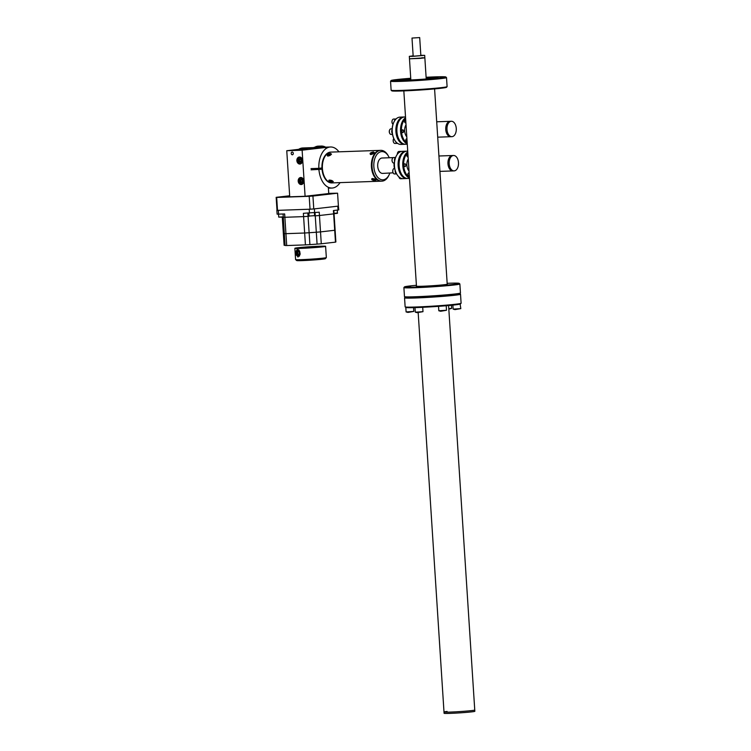 <?xml version="1.0" encoding="UTF-8"?>
<svg xmlns="http://www.w3.org/2000/svg" width="751" height="751" viewBox="0 0 751 751"><rect width="100%" height="100%" fill="white"/><g stroke="black" fill="none" stroke-linecap="round" stroke-linejoin="round"><path stroke-width="1.13" d="M454.411 295.227L455.209 295.199A28.04 1.08 176.3 0 1 454.843 295.237A28.04 1.08 176.3 0 1 454.468 295.284A28.04 1.08 176.3 0 1 423.367 297.64A28.04 1.08 176.3 0 1 404.554 297.837L405.136 306.849A28.04 1.08 -3.7 0 0 405.165 306.887A28.04 1.08 -3.7 0 0 424.747 306.615A28.04 1.08 -3.7 0 0 455.425 304.249A28.04 1.08 -3.7 0 0 461.086 303.273A28.04 1.08 -3.7 0 0 461.105 303.235L460.523 294.214A28.04 1.08 176.3 0 1 455.209 295.199L454.674 294.599A27.43 1.051 -3.7 0 0 459.847 293.603M404.554 297.837A28.04 1.08 176.3 0 1 404.573 297.79L405.108 297.18M461.086 303.273L460.513 303.93A27.43 1.051 176.3 0 1 454.975 304.887A27.43 1.051 176.3 0 1 424.972 307.187A27.43 1.051 176.3 0 1 405.812 307.469L405.165 306.887M459.894 293.641L460.504 294.176A28.04 1.08 176.3 0 1 460.523 294.214M405.146 297.143A27.43 1.051 -3.7 0 0 423.029 297.011A27.43 1.051 -3.7 0 0 453.933 294.683L454.468 295.284M471.628 710.587A15.405 0.591 -3.7 0 0 474.754 710.024A15.405 0.591 176.3 0 1 471.628 710.587A15.405 0.591 176.3 0 1 454.496 711.892A15.405 0.591 176.3 0 1 444.001 712.014A15.405 0.591 -3.7 0 0 454.496 711.892A15.405 0.591 -3.7 0 0 471.628 710.587M448.591 305.535L474.839 711.3A15.405 0.591 176.3 0 1 471.712 711.864A15.405 0.591 176.3 0 1 454.58 713.178A15.405 0.591 176.3 0 1 444.085 713.29L444.001 712.014A15.405 0.591 176.3 0 1 447.117 711.45M413.144 55.837L409.323 56.344L412.365 56.381L424.7 55.349L424.85 57.808L409.483 58.803L420.598 58.353L424.85 57.808L421.809 57.771M424.7 55.349L420.832 55.339M411.999 38.066L413.163 56.09L414.683 56.118L420.851 55.593L419.687 37.569L411.999 38.066L419.687 37.569M447.22 284.244L434.585 88.909M401.982 80.254A16.944 0.648 176.3 0 1 410.797 79.24M426.174 78.245A16.944 0.648 176.3 0 1 428.746 78.142A16.944 0.648 176.3 0 1 435.054 78.113M390.548 81.211L391.13 90.233A28.04 1.08 -3.7 0 0 391.149 90.27A28.04 1.08 -3.7 0 0 410.741 89.989A28.04 1.08 -3.7 0 0 441.419 87.632A28.04 1.08 -3.7 0 0 447.08 86.656A28.04 1.08 -3.7 0 0 447.098 86.609L446.516 77.597A28.04 1.08 176.3 0 1 441.203 78.573A28.04 1.08 176.3 0 1 440.837 78.62A28.04 1.08 176.3 0 1 440.462 78.658A28.04 1.08 176.3 0 1 409.361 81.014A28.04 1.08 176.3 0 1 390.548 81.211A28.04 1.08 176.3 0 1 390.567 81.174L391.14 80.517A27.43 1.051 -3.7 0 0 409.013 80.395A27.43 1.051 -3.7 0 0 439.926 78.066L440.462 78.658M402.602 79.55A28.04 1.08 176.3 0 1 403.343 79.484M440.405 78.602L441.203 78.573L440.668 77.973A27.43 1.051 -3.7 0 0 445.841 76.977L446.488 77.56A28.04 1.08 176.3 0 1 446.516 77.597M431.168 77.325L435.524 76.959L431.168 77.325M426.052 79.231L430.407 78.864L426.052 79.231M410.759 78.602A19.535 0.751 -3.7 0 0 403.334 79.296L403.371 79.916A19.535 0.751 -3.7 0 0 402.996 79.953A19.535 0.751 -3.7 0 0 402.63 80L402.592 79.381A19.535 0.751 -3.7 0 0 398.997 80.047A19.535 0.751 -3.7 0 0 412.008 79.916A19.535 0.751 -3.7 0 0 433.646 78.282L439.926 78.066M402.536 80.629L406.892 80.263L402.536 80.629M393.336 80.385L397.692 80.019L393.336 80.385M440.368 77.578L444.723 77.212L440.368 77.578M410.741 78.357L406.573 78.714L410.75 78.536M447.08 86.656L446.507 87.304A27.43 1.051 176.3 0 1 440.968 88.261A27.43 1.051 176.3 0 1 410.966 90.571A27.43 1.051 176.3 0 1 391.806 90.843L391.149 90.27M434.397 78.254L434.397 78.198A19.535 0.751 -3.7 0 0 437.993 77.531A19.535 0.751 -3.7 0 0 426.136 77.606M402.592 79.381L396.312 79.606A27.43 1.051 -3.7 0 0 391.14 80.517M440.668 77.973L434.397 78.198M445.841 76.977A27.43 1.051 -3.7 0 0 426.117 77.287M410.741 78.282A27.43 1.051 -3.7 0 0 397.054 79.522L396.603 80.15M403.334 79.296L397.054 79.522M403.578 131.125A1.399 0.845 -92 0 1 402.78 132.627A1.399 0.845 -92 0 1 401.888 131.322A1.399 0.845 -92 0 1 402.686 129.829A1.399 0.845 -92 0 1 403.578 131.125M405.634 118.705A13.049 7.904 88 0 0 401.447 131.378A13.049 7.904 88 0 0 407.192 142.897M407.258 143.788A13.659 8.27 -92 0 1 400.583 131.434A13.659 8.27 -92 0 1 405.568 117.738M405.521 116.931L404.658 116.959A13.659 8.27 88 0 0 398.537 121.981A13.659 8.27 88 0 0 396.913 131.566A13.659 8.27 88 0 0 399.166 139.695A13.659 8.27 88 0 0 405.624 144.267L407.277 144.211M396.791 131.538A13.049 7.904 -92 0 1 398.349 122.385A13.049 7.904 -92 0 1 398.443 122.188A13.049 7.904 88 0 0 399.053 139.498A13.049 7.904 -92 0 1 398.941 139.301A13.049 7.904 -92 0 1 396.791 131.538M407.108 141.451A1.399 0.845 -92 0 1 406.685 141.667A1.399 0.845 -92 0 1 405.793 140.362A1.399 0.845 -92 0 1 406.582 138.869A1.399 0.845 -92 0 1 406.948 138.991M406.028 124.797A7.707 4.666 88 0 0 404.667 131.003A7.707 4.666 88 0 0 406.798 136.804M405.887 122.61A1.399 0.845 -92 0 1 404.573 121.521A1.399 0.845 -92 0 1 405.728 120.151M450.356 121.315A7.707 4.666 88 0 0 450.131 121.315A7.707 4.666 88 0 0 449.905 121.333A7.707 4.666 88 0 0 445.747 129.369A7.707 4.666 88 0 0 450.675 136.71A7.707 4.666 88 0 0 450.9 136.701A7.707 4.666 88 0 1 450.675 136.71L437.711 137.17M436.716 121.793L450.131 121.315A7.707 4.666 88 0 0 449.905 121.333A7.707 4.666 88 0 0 445.747 129.369A7.707 4.666 88 0 0 450.675 136.71L451.905 136.673A7.707 4.666 88 0 0 452.121 136.654A7.707 4.666 88 0 0 456.279 128.618A7.707 4.666 88 0 0 451.36 121.268A7.707 4.666 88 0 0 451.135 121.286A7.707 4.666 88 0 0 446.976 129.322A7.707 4.666 88 0 0 451.905 136.673M407.84 152.922A13.049 7.904 88 0 0 407.004 153.711A13.049 7.904 88 0 0 403.728 166.393A13.049 7.904 88 0 0 409.408 177.105M409.464 178.006A13.659 8.27 -92 0 1 402.93 167.032A13.659 8.27 -92 0 1 406.3 153.204A13.659 8.27 -92 0 1 407.784 151.946M407.727 151.139L406.873 151.176A13.659 8.27 88 0 0 402.63 153.335A13.659 8.27 88 0 0 400.752 156.189A13.659 8.27 88 0 0 401.381 173.913A13.659 8.27 88 0 0 407.84 178.485L409.492 178.419M408.093 156.799A1.399 0.845 -92 0 1 407.793 156.903A1.399 0.845 -92 0 1 406.948 155.908A1.399 0.845 -92 0 1 407.258 154.331A1.399 0.845 -92 0 1 407.699 154.105A1.399 0.845 -92 0 1 407.924 154.152M405.418 166.375A1.399 0.845 -92 0 1 404.986 166.591A1.399 0.845 -92 0 1 404.132 165.605A1.399 0.845 -92 0 1 404.451 164.018A1.399 0.845 -92 0 1 404.883 163.802A1.399 0.845 -92 0 1 405.737 164.788A1.399 0.845 -92 0 1 405.418 166.375M409.295 175.405A1.399 0.845 -92 0 1 409.192 175.546A1.399 0.845 -92 0 1 408.76 175.772A1.399 0.845 -92 0 1 407.906 174.776A1.399 0.845 -92 0 1 408.225 173.199A1.399 0.845 -92 0 1 408.657 172.974A1.399 0.845 -92 0 1 409.154 173.209M401.269 173.706A13.049 7.904 -92 0 1 401.156 173.519A13.049 7.904 -92 0 1 400.555 156.593A13.049 7.904 -92 0 1 400.659 156.396A13.049 7.904 88 0 0 399.006 165.755A13.049 7.904 88 0 0 401.269 173.706M408.234 159.005A7.707 4.666 88 0 0 409.013 171.021M452.571 155.532A7.707 4.666 88 0 0 452.346 155.523A7.707 4.666 88 0 0 452.121 155.541A7.707 4.666 88 0 0 447.962 163.577A7.707 4.666 88 0 0 452.891 170.928A7.707 4.666 88 0 0 453.116 170.909A7.707 4.666 88 0 1 452.891 170.928L439.917 171.388M438.922 156.001L452.346 155.523A7.707 4.666 88 0 0 452.121 155.541A7.707 4.666 88 0 0 447.962 163.577A7.707 4.666 88 0 0 452.891 170.928L454.111 170.881A7.707 4.666 88 0 0 454.336 170.862A7.707 4.666 88 0 0 458.495 162.836A7.707 4.666 88 0 0 453.566 155.485A7.707 4.666 88 0 0 453.341 155.504A7.707 4.666 88 0 0 449.182 163.53A7.707 4.666 88 0 0 454.111 170.881M459.18 283.362L459.837 283.934A28.04 1.08 176.3 0 1 459.865 283.972A28.04 1.08 176.3 0 1 454.177 284.995A28.04 1.08 176.3 0 1 422.991 287.38A28.04 1.08 176.3 0 1 403.888 287.595A28.04 1.08 176.3 0 1 403.907 287.549L404.489 286.901A27.43 1.051 -3.7 0 0 422.653 286.76A27.43 1.051 -3.7 0 0 453.651 284.394A27.43 1.051 -3.7 0 0 459.18 283.362A27.43 1.051 -3.7 0 0 447.155 283.305M403.888 287.595L404.479 296.607A28.04 1.08 -3.7 0 0 404.498 296.645A28.04 1.08 -3.7 0 0 423.799 296.382A28.04 1.08 -3.7 0 0 454.383 294.054A28.04 1.08 -3.7 0 0 454.759 294.007A28.04 1.08 -3.7 0 0 455.125 293.97A28.04 1.08 -3.7 0 0 460.429 293.031A28.04 1.08 -3.7 0 0 460.447 292.984L459.865 283.972M416.401 285.296A27.43 1.051 -3.7 0 0 410.027 285.943A27.43 1.051 -3.7 0 0 404.489 286.901M407.004 286.722L410.506 286.431L407.004 286.722M416.204 286.976L419.706 286.685L416.204 286.976M416.458 286.093A15.508 0.591 -3.7 0 0 426.089 286.093A15.508 0.591 -3.7 0 0 444.17 284.732A15.508 0.591 -3.7 0 0 447.211 284.103M454.383 294.054L453.933 294.683A27.43 1.051 176.3 0 1 424.015 296.964A27.43 1.051 176.3 0 1 405.155 297.218L404.498 296.645M460.429 293.031L459.847 293.688A27.43 1.051 176.3 0 1 454.674 294.599L455.125 293.97M292.374 154.79A1.399 1.108 -96.6 0 0 292.12 152.012A1.399 1.108 -96.6 0 0 292.374 154.79M307.065 148.801L300.043 149.421L307.065 148.801M301.226 184.539A3.53 2.807 -96.6 0 0 301.404 184.521A3.53 2.807 -96.6 0 0 303.798 180.803A3.53 2.807 -96.6 0 0 300.766 177.499A3.53 2.807 -96.6 0 0 300.597 177.508A3.53 2.807 -96.6 0 0 298.194 181.226A3.53 2.807 -96.6 0 0 301.226 184.539M299.902 164.056A3.53 2.807 -96.6 0 0 300.081 164.037A3.53 2.807 -96.6 0 0 302.475 160.32A3.53 2.807 -96.6 0 0 299.442 157.006A3.53 2.807 -96.6 0 0 299.264 157.025A3.53 2.807 -96.6 0 0 296.87 160.742A3.53 2.807 -96.6 0 0 299.902 164.056M325.765 147.449L308.088 148.257L286.76 150.716L302.118 150.181L325.765 147.449L325.821 148.322M328.356 187.543L328.75 193.542L305.094 196.274L302.118 150.181M318.095 168.355A20.446 12.382 88 0 0 318.171 169.585M305.094 196.274L289.736 196.818L286.76 150.716M303.798 149.102L305.807 149.045L303.798 149.102M311.656 196.02L309.149 196.142L311.656 196.02M334.636 193.364L332.13 193.495L334.636 193.364M281.325 197.091L278.818 197.222L281.325 197.091M328.741 193.373L337.575 193.195L312.932 196.039L313.768 208.947L310.032 209.2L309.196 196.302L312.932 196.039M313.768 208.947L338.41 206.103L337.575 193.195M309.196 196.302L276.678 197.447L277.513 210.355L276.997 210.242L276.161 197.335L276.678 197.447M310.032 209.2L277.513 210.355M276.161 197.335L289.67 195.776M319.888 146.295L320.179 146.107A21.826 13.218 -92 0 1 320.442 146.069L317.861 146.163A21.826 13.218 88 0 0 317.607 146.192L317.701 146.567M320.884 147.027L321.259 146.032L320.715 146.22M321.259 146.032A21.826 13.218 88 0 1 321.512 146.023L321.681 147.018A20.84 12.617 88 0 1 321.935 147.027L322.085 146.051L321.55 146.238M322.376 146.332L322.677 146.163A21.826 13.218 -92 0 1 322.902 146.21M321.681 146.698L322.93 146.22M324.019 146.792L324.319 146.633A21.826 13.218 -92 0 1 324.535 146.717M323.287 147.224L324.573 146.736M316.903 147.299L316.96 147.215A21.826 13.218 -92 0 1 317.204 147.083L316.068 147.506L317.448 147.074L317.72 147.778M316.96 147.215L314.387 147.309A21.826 13.218 88 0 1 314.631 147.177L316.068 147.506M318.518 147.506L318.546 146.492A21.826 13.218 -92 0 1 318.8 146.407L319.316 147.327A20.84 12.617 88 0 1 319.569 147.262L319.297 147.271M318.546 146.492L318.546 147.59A20.84 12.617 88 0 1 318.8 147.496M317.56 146.952L315.73 146.595L315.73 147.187M319.569 147.262L319.363 146.257A21.826 13.218 -92 0 1 319.616 146.201L320.095 147.14A20.84 12.617 88 0 1 320.358 147.102L320.086 147.093M316.809 146.342L318.433 146.661M318.058 146.745L316.528 146.642M316.227 146.501A21.826 13.218 88 0 0 315.974 146.586L317.635 146.858M318.03 147.74L317.992 146.802L317.335 147.074M317.748 146.811L314.941 147.309M314.453 147.356L314.716 148.022M325.371 146.989L324.817 147.149M324.394 147.205L324.563 146.623A21.826 13.218 88 0 1 324.817 146.727L324.826 147.187M323.531 147.234L323.747 146.351A21.826 13.218 88 0 1 324 146.426L324.038 147.215M323.747 146.351L323.202 146.52M322.085 146.051A21.826 13.218 88 0 1 322.348 146.069L322.47 147.074A20.84 12.617 88 0 1 322.733 147.112L322.921 146.154A21.826 13.218 88 0 1 323.174 146.21L323.259 147.215A20.84 12.617 88 0 1 323.362 147.243M319.673 146.52L318.171 146.323M320.057 146.511L318.696 146.126A21.826 13.218 88 0 0 318.433 146.126M317.861 146.163L317.617 146.173A21.826 13.218 88 0 0 317.363 146.201L317.344 146.445M314.2 148.041L314.143 147.318A21.826 13.218 88 0 1 314.387 147.187M318.865 146.586L317.363 146.201M321.146 147.018A20.84 12.617 88 0 0 320.884 147.036L320.442 146.069M320.686 146.069A21.826 13.218 88 0 0 320.424 146.098L320.358 147.102M317.448 147.074A21.826 13.218 88 0 0 317.204 147.205L317.26 147.825M330.938 152.115A15.405 9.331 88 0 0 321.944 167.971L318.846 168.327A20.54 12.438 -92 0 1 330.534 146.989A20.54 12.438 -92 0 1 338.945 151.824M311.008 168.609L318.846 168.327M320.611 147.628A20.54 12.438 -92 0 1 322.695 147.262L330.534 146.989M311.083 169.839L322.019 169.2A15.405 9.331 88 0 0 332.026 182.906M318.152 169.341L322.019 169.2M340.034 182.624A20.54 12.438 -92 0 1 331.989 188.05A20.54 12.438 -92 0 1 318.931 169.557M331.811 182.915L332.252 182.897A15.405 9.331 -92 0 1 322.414 168.571A15.405 9.331 -92 0 1 331.163 152.106A15.405 9.331 88 0 0 330.712 152.134A15.405 9.331 88 0 0 322.395 168.205A15.405 9.331 88 0 0 332.252 182.897A15.405 9.331 88 0 0 332.702 182.869M396.612 173.875A13.049 7.904 -92 0 1 396.5 173.678A13.049 7.904 -92 0 1 394.35 165.915A13.049 7.904 -92 0 1 395.899 156.762A13.049 7.904 -92 0 1 396.002 156.565M405.897 151.204L402.217 151.336A13.659 8.27 88 0 0 396.096 156.358A13.659 8.27 88 0 0 394.463 165.943A13.659 8.27 88 0 0 396.725 174.072A13.659 8.27 88 0 0 403.184 178.644L406.854 178.513A13.659 8.27 -92 0 1 398.143 165.811A13.659 8.27 -92 0 1 405.897 151.204A13.659 8.27 -92 0 1 406.385 151.214M394.153 163.07A7.707 4.666 88 0 0 394.05 165.671A7.707 4.666 88 0 0 394.547 168.412A7.707 4.666 -92 0 1 394.153 163.07M407.352 178.475A13.659 8.27 -92 0 1 406.854 178.513M389.253 157.757A14.128 8.552 88 0 0 388.539 156.321A14.128 8.552 88 0 0 381.442 151.627A14.128 8.552 88 0 0 373.848 166.694A14.128 8.552 88 0 0 383.263 179.799A14.128 8.552 88 0 0 389.187 174.636A14.128 8.552 88 0 0 389.797 173.152M389.187 174.636L388.783 175.49A15.405 9.331 -92 0 1 382.325 181.113A15.405 9.331 -92 0 1 381.884 181.141A15.405 9.331 -92 0 1 372.027 166.45A15.405 9.331 -92 0 1 380.344 150.378A15.405 9.331 -92 0 1 380.795 150.35A15.405 9.331 -92 0 1 388.079 155.504L388.539 156.321M381.574 181.151A15.405 9.331 -92 0 1 381.264 181.169A15.405 9.331 -92 0 1 371.416 166.469A15.405 9.331 -92 0 1 379.734 150.407A15.405 9.331 -92 0 1 380.175 150.369A15.405 9.331 -92 0 1 380.485 150.369M382.306 158.01A7.707 4.666 88 0 0 382.081 158.01A7.707 4.666 88 0 0 381.855 158.029A7.707 4.666 88 0 0 377.706 166.065A7.707 4.666 88 0 0 382.625 173.406A7.707 4.666 88 0 0 382.85 173.397M329.717 180.043L333.313 181.535L332.327 182.099C328.863 181.686 327.999 181 329.717 180.043L328.929 180.231M372.627 178.531L376.223 180.015L375.228 180.587C371.773 180.165 370.9 179.48 372.627 178.531L371.839 178.719M332.252 182.897L381.264 181.169A15.405 9.331 -92 0 1 371.435 166.844A15.405 9.331 -92 0 1 380.175 150.369L380.795 150.35M328.168 156.086C326.319 155.138 327.089 154.265 330.468 153.457L331.52 154.152L327.502 155.992M371.078 154.565C369.229 153.626 369.999 152.753 373.378 151.946L374.42 152.631L370.403 154.481M312.031 147.647A20.54 12.438 88 0 0 311.637 147.656L302.813 147.966A20.54 12.438 88 0 0 302.212 148.013A20.54 12.438 88 0 0 298.607 149.355M309.018 148.229A20.53 12.438 88 0 1 311.036 147.712A20.53 12.438 88 0 1 311.637 147.665A20.54 12.438 88 0 0 311.036 147.703A20.54 12.438 88 0 0 308.99 148.229M295.734 253.087L297.18 249.182L300.193 253.078L297.978 257.067L295.744 253.228M312.97 247.708A3.962 3.154 -96.6 0 0 311.656 247.511L306.324 248.13M294.861 248.29L295.584 259.564A15.405 0.591 -3.7 0 0 295.603 259.583A15.405 0.591 -3.7 0 0 306.361 259.433A15.405 0.591 -3.7 0 0 323.221 258.137A15.405 0.591 -3.7 0 0 326.328 257.593A15.405 0.591 -3.7 0 0 326.338 257.574L325.605 246.309A15.405 0.591 176.3 0 1 322.489 246.863A15.405 0.591 176.3 0 1 305.357 248.177A15.405 0.591 176.3 0 1 294.861 248.29A15.405 0.591 176.3 0 1 297.978 247.736A15.405 0.591 176.3 0 1 315.11 246.422A15.405 0.591 176.3 0 1 325.605 246.309M326.328 257.593L325.371 258.682A14.382 0.554 176.3 0 1 322.47 259.189A14.382 0.554 176.3 0 1 306.737 260.4A14.382 0.554 176.3 0 1 296.692 260.541L295.603 259.583M337.387 210.102L337.265 213.368L334.045 213.659A25.938 0.995 176.3 0 1 333.641 213.875L319.457 215.509L319.241 212.195L303.385 213.303L303.601 216.617A25.938 0.995 176.3 0 0 308.07 216.344L309.243 216.194L308.07 216.344L307.863 213.143M338.401 206.084L338.785 209.886L333.425 210.552L334.702 230.266A25.938 0.995 176.3 0 0 335.106 230.059L333.848 210.505M310.332 209.182L313.467 208.966M315.054 212.674L315.251 215.847A25.938 0.995 176.3 0 0 319.457 215.509A25.938 0.995 176.3 0 1 315.251 215.847L314.425 215.856L315.251 215.847L316.312 232.228L309.13 232.735A25.938 0.995 176.3 0 1 304.662 233.007L285.934 233.674A25.938 0.995 176.3 0 1 284.329 233.608L283.071 214.016M335.472 242.141L321.278 243.784L320.517 231.899L334.702 230.266L335.472 242.141A25.938 0.995 176.3 0 0 335.875 241.944L335.106 230.059A25.938 0.995 176.3 0 1 334.702 230.266L320.517 231.899A25.938 0.995 176.3 0 1 316.312 232.228L309.13 232.735L308.07 216.344A25.938 0.995 176.3 0 1 303.601 216.617L284.873 217.283A25.938 0.995 176.3 0 1 283.277 217.217A25.938 0.995 176.3 0 0 284.873 217.283L284.657 213.96L277.119 214.157L276.875 210.308L277.476 210.346M309.459 213.087L309.215 209.238L278.33 210.327L278.583 214.176M338.034 210.017L337.79 206.168L314.378 208.872L314.631 212.721M282.301 217.283L283.343 233.401L284.319 233.345L283.343 233.401L284.113 245.277L285.089 245.23M321.278 243.784A25.938 0.995 176.3 0 1 317.082 244.113L309.9 244.619L309.13 232.735A25.938 0.995 176.3 0 1 304.662 233.007L285.934 233.674L284.873 217.283L303.601 216.617L305.422 244.892L286.704 245.549L285.934 233.674A25.938 0.995 176.3 0 1 284.329 233.608L285.098 245.493A25.938 0.995 176.3 0 0 286.704 245.549M317.082 244.113L316.312 232.228A25.938 0.995 176.3 0 0 320.517 231.899L319.457 215.509L333.641 213.875A25.938 0.995 176.3 0 0 334.054 213.678M309.9 244.619A25.938 0.995 176.3 0 1 305.422 244.892M329.924 180.184A2 0.732 -164.7 0 0 329.098 180.531A2 0.732 -164.7 0 0 330.046 181.479A2 0.732 -164.7 0 0 332.139 181.939A2 0.732 -164.7 0 0 332.965 181.592A2 0.732 -164.7 0 0 332.017 180.644A2 0.732 -164.7 0 0 329.924 180.184M331.67 181.78L329.567 180.963L330.59 180.925L329.877 180.362L330.402 180.343L332.496 181.16L331.473 181.198L332.186 181.761L331.613 181.31M372.12 178.607A2 0.732 -164.7 0 0 372.083 178.682L371.989 179.038A2 0.732 -164.7 0 0 372.937 179.987A2 0.732 -164.7 0 0 375.031 180.447A2 0.732 -164.7 0 0 375.847 180.09A2 0.732 -164.7 0 0 374.899 179.151A2 0.732 -164.7 0 0 372.806 178.691A2 0.732 -164.7 0 0 371.989 179.038M372.815 179.752L373.285 178.851L375.021 179.376L374.364 179.696L375.078 180.259L373.087 179.442M329.398 154.997L329.877 154.453M328.497 155.448L328.91 154.978L327.887 155.016L328.591 154.988M330.318 153.664A2 0.864 -23.3 0 0 327.736 154.837A2 0.864 -23.3 0 0 328.356 155.898A2 0.864 -23.3 0 0 330.928 154.725A2 0.864 -23.3 0 0 330.318 153.664M329.858 153.889L330.384 153.871L329.755 154.593L330.778 154.556L328.807 155.673M328.215 154.64L329.229 154.612M372.749 152.359L373.266 152.34L372.637 153.054L373.66 153.016L372.318 153.42L372.759 152.913M371.379 153.917L371.792 153.439L370.769 153.476L371.473 153.457M373.2 152.134A2 0.864 -23.3 0 0 370.628 153.307A2 0.864 -23.3 0 0 371.238 154.368A2 0.864 -23.3 0 0 373.81 153.195A2 0.864 -23.3 0 0 373.2 152.134M372.318 153.42L371.689 154.143M371.097 153.11L372.12 153.073M337.575 213.021L334.026 213.34M314.585 215.668L309.055 216.025L314.585 215.668L314.397 212.749M283.249 216.889L278.724 217.105L278.537 214.176M283.268 217.199L278.724 217.105M300.813 178.203A2.826 2.244 -96.6 0 0 298.748 181.094A2.826 2.244 -96.6 0 0 301.179 183.835A2.826 2.244 -96.6 0 0 303.244 180.935A2.826 2.244 -96.6 0 0 300.813 178.203M301.029 177.78A3.211 2.553 -96.6 0 0 298.673 181.075A3.211 2.553 -96.6 0 0 301.442 184.192A3.211 2.553 -96.6 0 0 303.789 180.897A3.211 2.553 -96.6 0 0 301.029 177.78M301.63 179.395L300.156 179.442L299.527 181.066L300.362 182.643L301.836 182.587L302.465 180.963L301.63 179.395M299.527 181.066L300.644 180.944L301.874 182.502M301.48 182.512L300.362 182.643M300.644 180.944L301.235 179.405M301.592 179.395A1.605 1.277 -96.6 0 0 301.893 182.446M299.489 157.71A2.826 2.244 -96.6 0 0 297.424 160.611A2.826 2.244 -96.6 0 0 299.856 163.343A2.826 2.244 -96.6 0 0 301.921 160.451A2.826 2.244 -96.6 0 0 299.489 157.71M299.705 157.297A3.211 2.553 -96.6 0 0 297.349 160.592A3.211 2.553 -96.6 0 0 300.118 163.709A3.211 2.553 -96.6 0 0 302.465 160.414A3.211 2.553 -96.6 0 0 299.705 157.297M300.306 158.902L298.832 158.959L298.203 160.583L299.039 162.15L300.513 162.103L301.142 160.479L300.306 158.902M298.203 160.583L299.311 160.451L300.55 162.009M300.156 162.028L299.039 162.15M299.311 160.451L299.912 158.921M300.269 158.912A1.605 1.277 -96.6 0 0 300.569 161.963M299.837 251.472A2.816 2.244 -96.6 0 0 298.626 250.393A2.816 2.244 -96.6 0 0 295.875 252.205A2.816 2.244 -96.6 0 0 297.471 255.753A2.816 2.244 -96.6 0 0 300.128 254.289M298.898 249.98A3.211 2.553 -96.6 0 0 297.922 249.858A3.211 2.553 -96.6 0 0 295.734 252.693A3.211 2.553 -96.6 0 0 297.631 256.091A3.211 2.553 -96.6 0 0 298.654 256.232A3.211 2.553 -96.6 0 0 299.518 255.931M297.865 252.223A3.211 2.553 -96.6 0 0 297.856 252.927M298.081 253.998A3.211 2.553 -96.6 0 0 298.494 254.805M297.734 252.374L298.128 254.185L297.011 254.307L298.438 254.88L299.48 253.641L299.095 251.829L297.668 251.266L296.626 252.505L298.419 251.566M297.011 254.307L296.626 252.505M405.014 122.629A1.305 0.789 -92 0 0 405.371 122.732A1.305 0.789 -92 0 0 405.869 122.357A13.049 7.904 -92 0 1 405.869 122.432M403.681 116.996L400.001 117.128A13.659 8.27 88 0 0 399.607 117.156A13.659 8.27 88 0 0 393.881 122.141A13.659 8.27 88 0 0 394.51 139.864A13.659 8.27 88 0 0 400.968 144.436L404.648 144.305A13.659 8.27 -92 0 1 395.908 131.275A13.659 8.27 -92 0 1 403.278 117.025A13.659 8.27 -92 0 1 403.681 116.996A13.659 8.27 -92 0 1 404.169 117.006M405.136 144.258A13.659 8.27 -92 0 1 405.042 144.276A13.659 8.27 -92 0 1 404.648 144.305M394.397 139.658A13.049 7.904 -92 0 1 394.284 139.47A13.049 7.904 -92 0 1 393.693 122.554A13.049 7.904 -92 0 1 393.787 122.347M391.177 134.41A2.769 1.68 -92 0 1 391.102 134.41A2.769 1.68 -92 0 1 389.788 133.481A2.769 1.68 -92 0 1 389.666 129.885A2.769 1.68 -92 0 1 390.82 128.872A2.769 1.68 -92 0 1 390.905 128.872A2.769 1.68 -92 0 1 390.989 128.872M392.341 133.622A2.769 1.68 -92 0 1 392.097 129.773M389.731 133.378A2.441 1.483 -92 0 1 389.675 133.274A2.441 1.483 -92 0 1 389.562 130.101A2.441 1.483 -92 0 1 389.609 129.998M402.254 130.054A1.305 0.789 -92 0 1 402.527 129.932A1.305 0.789 -92 0 1 403.4 131.143A1.305 0.789 -92 0 1 402.696 132.533A1.305 0.789 -92 0 1 402.329 132.429M392.989 124.328A2.769 1.68 -92 0 1 392.463 123.68A2.769 1.68 -92 0 1 392.341 120.085A2.769 1.68 -92 0 1 393.505 119.071A2.769 1.68 -92 0 1 393.58 119.071A2.769 1.68 -92 0 1 393.665 119.071M394.463 121.052A2.769 1.68 -92 0 1 395.918 118.987A2.769 1.68 -92 0 1 396.002 118.987A2.769 1.68 -92 0 1 396.049 118.987M392.407 123.577A2.441 1.483 -92 0 1 392.351 123.474A2.441 1.483 -92 0 1 392.238 120.301A2.441 1.483 -92 0 1 392.285 120.198M404.93 120.254A1.305 0.789 -92 0 1 405.202 120.132A1.305 0.789 -92 0 1 405.737 120.385M397.542 143.357A2.769 1.68 -92 0 1 397.495 143.366A2.769 1.68 -92 0 1 397.42 143.366A2.769 1.68 -92 0 1 395.824 141.77M395.082 143.45A2.769 1.68 -92 0 1 394.998 143.45A2.769 1.68 -92 0 1 393.684 142.53A2.769 1.68 -92 0 1 393.562 138.926A2.769 1.68 -92 0 1 393.806 138.522M393.627 142.418A2.441 1.483 -92 0 1 393.571 142.314A2.441 1.483 -92 0 1 393.458 139.151A2.441 1.483 -92 0 1 393.505 139.048M406.15 139.095A1.305 0.789 -92 0 1 406.422 138.973A1.305 0.789 -92 0 1 406.958 139.235M407.089 141.197A1.305 0.789 -92 0 1 406.591 141.573A1.305 0.789 -92 0 1 406.235 141.47M407.042 286.722L409.605 286.422L407.042 286.722M406.103 311.928L407.962 312.416L413.782 311.43L406.103 311.928L405.812 307.459M422.982 311.674L417.162 312.66L415.303 312.172L422.982 311.674L422.71 307.309M417.631 307.525L415.669 307.6M416.242 286.966L418.805 286.675L416.242 286.966M446.498 310.266L440.677 311.261L438.819 310.764L446.498 310.266L446.216 305.741M444.911 305.854L442.639 306.032M460.814 308.614L454.993 309.609L453.135 309.112L460.814 308.614L460.138 304.089M451.417 305.263L451.623 308.361L448.798 308.689M451.614 308.37L448.826 309.177M403.015 178.663L400.593 178.747A2.769 1.68 -92 0 1 399.279 177.818A2.769 1.68 -92 0 1 398.941 176.917M399.222 177.705A2.441 1.483 -92 0 1 399.166 177.611A2.441 1.483 -92 0 1 398.865 176.861M393.177 172.927A2.441 1.483 -92 0 1 393.12 172.824A2.441 1.483 -92 0 1 392.707 170.956A2.441 1.483 -92 0 1 393.008 169.651A2.441 1.483 -92 0 1 393.055 169.548M396.622 173.885L394.547 173.96A2.769 1.68 -92 0 1 393.233 173.03A2.769 1.68 -92 0 1 392.773 170.918A2.769 1.68 -92 0 1 393.111 169.435A2.769 1.68 -92 0 1 394.35 168.421L394.66 168.412M396.575 173.819A2.769 1.68 -92 0 1 395.186 170.834A2.769 1.68 -92 0 1 395.204 170.618M395.937 172.57A2.769 1.68 -92 0 1 395.721 173.068M397.345 154.255A2.441 1.483 -92 0 1 397.645 152.678A2.441 1.483 -92 0 1 397.692 152.575M397.41 154.171A2.769 1.68 -92 0 1 397.748 152.462A2.769 1.68 -92 0 1 398.988 151.449L401.41 151.355A2.769 1.68 -92 0 1 401.682 151.383M400.752 151.608A2.769 1.68 -92 0 1 401.41 151.355M392.473 162.047A2.441 1.483 -92 0 1 392.416 161.944A2.441 1.483 -92 0 1 392.003 160.273A2.441 1.483 -92 0 1 392.304 158.78A2.441 1.483 -92 0 1 392.351 158.677M394.35 163.07L393.843 163.08A2.769 1.68 -92 0 1 392.529 162.16A2.769 1.68 -92 0 1 392.06 160.254A2.769 1.68 -92 0 1 392.407 158.555A2.769 1.68 -92 0 1 393.646 157.541L395.589 157.475M394.585 161.089A2.769 1.68 -92 0 1 394.482 160.17A2.769 1.68 -92 0 1 395.533 157.616M444.001 712.014L418.176 312.613M410.844 79.972L409.323 56.344M424.85 57.808L426.221 78.977M403.831 90.899L416.467 286.234M450.131 121.315L451.36 121.268M452.346 155.523L453.566 155.485M328.403 188.172L331.989 188.05M330.722 152.115L380.175 150.369M382.081 158.01L393.299 157.616M382.625 173.406L393.12 172.824M381.264 181.169L381.884 181.141M311.637 147.665L314.162 147.571M308.868 213.106L309.055 216.025M299.358 256.147L298.654 256.232M298.673 249.764L297.922 249.858M392.144 128.825L390.905 128.872M392.473 134.363L391.102 134.41M396.002 118.987L393.58 119.071M397.42 143.366L394.998 143.45M413.548 307.657L413.792 311.421M415.003 307.619L415.303 312.163M438.528 306.342L438.819 310.764M452.872 305.113L453.135 309.112"/></g></svg>
